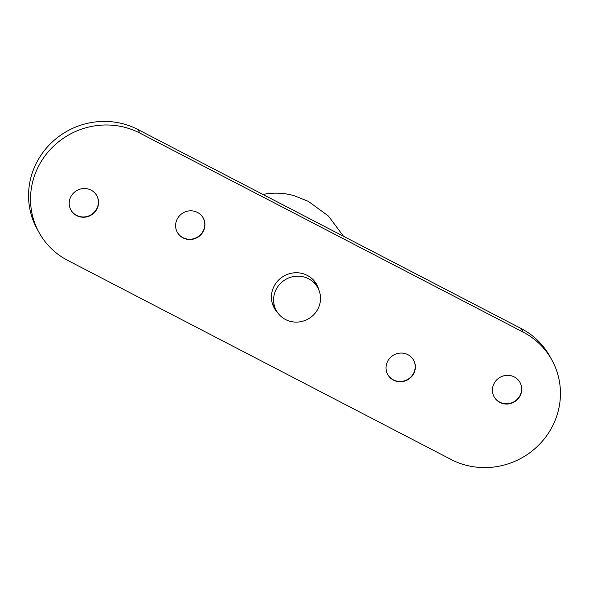 <?xml version="1.0" encoding="UTF-8"?>
<svg xmlns="http://www.w3.org/2000/svg" width="589" height="589" viewBox="0 0 589 589"><rect width="100%" height="100%" fill="white"/><g stroke="black" fill="none" stroke-linecap="round" stroke-linejoin="round"><path stroke-width="0.88" d="M277.574 312.59A24.267 23.332 -28.8 0 1 274.216 307.981A24.267 23.332 -28.8 0 1 284.237 275.843A24.267 23.332 -28.8 0 1 316.749 284.59A24.267 23.332 -28.8 0 1 318.84 289.884M316.727 285.783A24.267 23.332 151.2 0 0 315.682 282.845M273.318 306.155A24.267 23.332 151.2 0 0 275.24 308.614M203.153 217.901A14.799 14.224 -28.8 0 1 202.888 231.521A14.799 14.224 -28.8 0 1 189.997 239.244A14.799 14.224 -28.8 0 1 177.23 232.162M203.043 231.808A14.799 14.224 -28.8 0 1 190.07 239.532A14.799 14.224 -28.8 0 1 177.304 232.302A14.799 14.224 -28.8 0 1 183.415 212.71A14.799 14.224 -28.8 0 1 203.234 218.04A14.799 14.224 -28.8 0 1 203.043 231.808M519.977 382.416A14.799 14.224 -28.8 0 1 519.704 396.044A14.799 14.224 -28.8 0 1 506.82 403.759A14.799 14.224 -28.8 0 1 494.046 396.684M519.866 396.323A14.799 14.224 -28.8 0 1 506.886 404.047A14.799 14.224 -28.8 0 1 494.119 396.824A14.799 14.224 -28.8 0 1 500.23 377.225A14.799 14.224 -28.8 0 1 520.058 382.563A14.799 14.224 -28.8 0 1 519.866 396.323M413.581 360.122A14.799 14.224 -28.8 0 1 413.316 373.75A14.799 14.224 -28.8 0 1 400.424 381.473A14.799 14.224 -28.8 0 1 387.658 374.39M413.471 374.037A14.799 14.224 -28.8 0 1 400.498 381.76A14.799 14.224 -28.8 0 1 387.731 374.53A14.799 14.224 -28.8 0 1 393.842 354.939A14.799 14.224 -28.8 0 1 413.662 360.269A14.799 14.224 -28.8 0 1 413.471 374.037M96.765 195.607A14.799 14.224 -28.8 0 1 96.493 209.228A14.799 14.224 -28.8 0 1 83.609 216.951A14.799 14.224 -28.8 0 1 70.835 209.875M96.655 209.515A14.799 14.224 -28.8 0 1 83.682 217.238A14.799 14.224 -28.8 0 1 70.908 210.015A14.799 14.224 -28.8 0 1 77.019 190.416A14.799 14.224 -28.8 0 1 96.846 195.747A14.799 14.224 -28.8 0 1 96.655 209.515M551.937 360.122L549.971 356.551A73.993 71.122 151.2 0 0 521.169 328.537L137.922 129.521A73.993 71.122 151.2 0 0 50.742 143.451A73.993 71.122 151.2 0 0 37.063 228.878L39.029 232.449A73.993 71.122 -28.8 0 1 52.708 147.022A73.993 71.122 -28.8 0 1 139.887 133.099L523.135 332.115A73.993 71.122 -28.8 0 1 551.937 360.122A73.993 71.122 -28.8 0 1 538.258 445.549A73.993 71.122 -28.8 0 1 451.078 459.479L67.831 260.463A73.993 71.122 -28.8 0 1 39.029 232.449M272.236 303.085A23.678 22.757 151.2 0 0 272.773 304.13L276.315 310.558A23.678 22.757 151.2 0 0 308.025 319.083A23.678 22.757 151.2 0 0 317.802 287.734A23.678 22.757 151.2 0 0 310.425 279.834A23.678 22.757 151.2 0 0 281.483 282.477A23.678 22.757 151.2 0 0 276.315 310.558M317.802 287.734L314.261 281.299A23.678 22.757 151.2 0 0 313.665 280.283M262.944 194.444A65.769 63.222 -28.8 0 1 294.044 195.666M139.887 133.099L137.922 129.521M523.135 332.115L521.169 328.537M294.036 195.666L308.43 201.409L328.419 216.03L343.549 236.307"/></g></svg>
